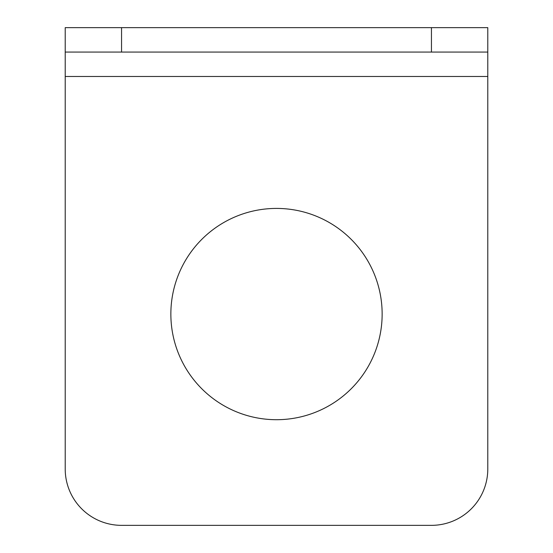 <?xml version="1.0" encoding="UTF-8"?>
<svg xmlns="http://www.w3.org/2000/svg" width="553" height="553" viewBox="0 0 553 553"><rect width="100%" height="100%" fill="white"/><g stroke="black" fill="none" stroke-linecap="round" stroke-linejoin="round"><path stroke-width="0.83" d="M121.556 27.65L487.787 27.65L487.787 52.065L65.213 52.065L65.213 27.65L121.556 27.65L121.556 52.065M65.213 76.48L487.787 76.48L487.787 469.006A56.344 56.344 0 0 1 431.444 525.35L121.556 525.35A56.344 56.344 0 0 1 65.213 469.006L65.213 52.065M276.5 419.706A105.644 105.644 0 0 0 382.144 314.063A105.644 105.644 0 0 0 276.5 208.419A105.644 105.644 0 0 0 170.856 314.063A105.644 105.644 0 0 0 276.5 419.706M487.787 76.48L487.787 52.065M431.444 27.65L431.444 52.065"/></g></svg>
